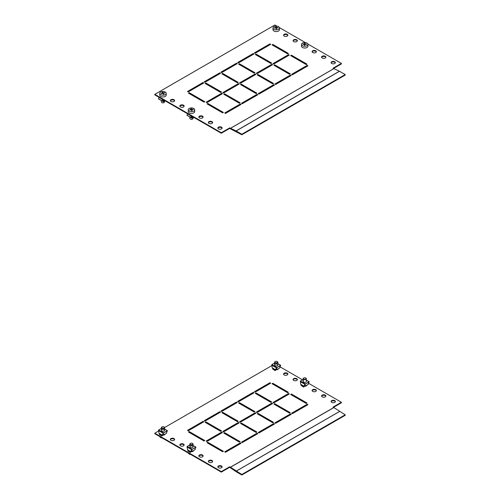 <?xml version="1.0" encoding="UTF-8"?>
<svg xmlns="http://www.w3.org/2000/svg" width="500" height="500" viewBox="0 0 500 500"><rect width="100%" height="100%" fill="white"/><g stroke="black" fill="none" stroke-linecap="round" stroke-linejoin="round"><path stroke-width="0.75" d="M183.494 105.194A2.15 1.244 0 0 0 181.15 104.925A2.15 1.244 0 0 0 179.825 106.069A2.15 1.244 0 0 0 180.456 106.95A2.15 1.244 0 0 0 182.8 107.219A2.15 1.244 0 0 0 184.125 106.069A2.15 1.244 0 0 0 183.494 105.194M184.075 106.337A2.15 1.244 0 0 0 183.494 105.719A2.15 1.244 0 0 0 181.369 105.406A2.15 1.244 0 0 0 179.875 106.337M173.994 99.706A2.15 1.244 0 0 0 171.65 99.438A2.15 1.244 0 0 0 170.325 100.588A2.15 1.244 0 0 0 170.956 101.463A2.15 1.244 0 0 0 173.294 101.731A2.15 1.244 0 0 0 174.625 100.588A2.15 1.244 0 0 0 173.994 99.706M174.575 100.85A2.15 1.244 0 0 0 173.994 100.237A2.15 1.244 0 0 0 171.869 99.925A2.15 1.244 0 0 0 170.375 100.85M315.744 50.781A2.15 1.244 0 0 0 313.4 50.512A2.15 1.244 0 0 0 312.075 51.656A2.15 1.244 0 0 0 312.706 52.538A2.15 1.244 0 0 0 315.05 52.806A2.15 1.244 0 0 0 316.375 51.656A2.15 1.244 0 0 0 315.744 50.781M316.325 51.919A2.15 1.244 0 0 0 315.744 51.306A2.15 1.244 0 0 0 313.619 50.994A2.15 1.244 0 0 0 312.125 51.919M287.244 34.325A2.15 1.244 0 0 0 284.9 34.056A2.15 1.244 0 0 0 283.575 35.2A2.15 1.244 0 0 0 284.2 36.081A2.15 1.244 0 0 0 286.544 36.35A2.15 1.244 0 0 0 287.875 35.2A2.15 1.244 0 0 0 287.244 34.325M287.825 35.469A2.15 1.244 0 0 0 287.244 34.85A2.15 1.244 0 0 0 285.119 34.538A2.15 1.244 0 0 0 283.625 35.469M296.744 39.812A2.15 1.244 0 0 0 294.4 39.544A2.15 1.244 0 0 0 293.075 40.688A2.15 1.244 0 0 0 293.706 41.562A2.15 1.244 0 0 0 296.044 41.837A2.15 1.244 0 0 0 297.375 40.688A2.15 1.244 0 0 0 296.744 39.812M297.325 40.95A2.15 1.244 0 0 0 296.744 40.338A2.15 1.244 0 0 0 294.619 40.025A2.15 1.244 0 0 0 293.125 40.95M221.5 127.137A2.15 1.244 0 0 0 219.156 126.869A2.15 1.244 0 0 0 217.825 128.012A2.15 1.244 0 0 0 218.456 128.887A2.15 1.244 0 0 0 220.8 129.162A2.15 1.244 0 0 0 222.125 128.012A2.15 1.244 0 0 0 221.5 127.137M222.081 128.275A2.15 1.244 0 0 0 221.5 127.662A2.15 1.244 0 0 0 219.369 127.35A2.15 1.244 0 0 0 217.875 128.275M325.244 56.269A2.15 1.244 0 0 0 322.906 55.994A2.15 1.244 0 0 0 321.575 57.144A2.15 1.244 0 0 0 322.206 58.019A2.15 1.244 0 0 0 324.55 58.288A2.15 1.244 0 0 0 325.875 57.144A2.15 1.244 0 0 0 325.244 56.269M325.825 57.406A2.15 1.244 0 0 0 325.244 56.794A2.15 1.244 0 0 0 323.119 56.481A2.15 1.244 0 0 0 321.625 57.406M211.994 121.65A2.15 1.244 0 0 0 209.656 121.381A2.15 1.244 0 0 0 208.325 122.525A2.15 1.244 0 0 0 208.956 123.406A2.15 1.244 0 0 0 211.3 123.675A2.15 1.244 0 0 0 212.625 122.525A2.15 1.244 0 0 0 211.994 121.65M212.575 122.794A2.15 1.244 0 0 0 211.994 122.175A2.15 1.244 0 0 0 209.869 121.862A2.15 1.244 0 0 0 208.375 122.794M202.494 116.163A2.15 1.244 0 0 0 200.156 115.894A2.15 1.244 0 0 0 198.825 117.044A2.15 1.244 0 0 0 199.456 117.919A2.15 1.244 0 0 0 201.8 118.188A2.15 1.244 0 0 0 203.125 117.044A2.15 1.244 0 0 0 202.494 116.163M203.075 117.306A2.15 1.244 0 0 0 202.494 116.694A2.15 1.244 0 0 0 200.369 116.375A2.15 1.244 0 0 0 198.875 117.306M334.75 61.75A2.15 1.244 0 0 0 332.406 61.481A2.15 1.244 0 0 0 331.075 62.631A2.15 1.244 0 0 0 331.706 63.506A2.15 1.244 0 0 0 334.05 63.775A2.15 1.244 0 0 0 335.375 62.631A2.15 1.244 0 0 0 334.75 61.75M335.325 62.894A2.15 1.244 0 0 0 334.75 62.275A2.15 1.244 0 0 0 332.619 61.962A2.15 1.244 0 0 0 331.125 62.894M238.406 83.581L222.825 92.581L223.588 93.019L239.169 84.019L238.406 83.581L238.406 84.106L223.281 92.844M255.131 73.931L239.55 82.925L240.306 83.362L255.888 74.369L255.131 73.931L255.131 74.456L240.006 83.188M207.819 103.438L207.056 103.875L222.638 112.875L223.4 112.438L207.819 103.438L207.512 104.144M222.944 112.7L207.819 103.963M224.537 93.787L223.775 94.225L239.356 103.219L240.119 102.781L224.537 93.787L224.231 94.488M239.662 103.044L224.537 94.312M241.256 84.131L240.5 84.569L256.081 93.562L256.837 93.125L241.256 84.131L240.956 84.831M256.388 93.387L241.256 84.656M257.981 74.475L257.219 74.919L272.8 83.912L273.562 83.475L257.981 74.475L257.675 75.181M273.106 83.737L257.981 75.006M274.7 64.825L273.944 65.263L289.525 74.256L290.281 73.819L274.7 64.825L274.4 65.525M289.825 74.081L274.7 65.35M291.425 55.169L290.663 55.606L306.244 64.606L307.006 64.162L291.425 55.169L291.119 55.869M306.55 64.425L291.425 55.694M189.194 92.688L188.438 93.125L204.019 102.125L204.775 101.681L189.194 92.688L188.894 93.387M204.319 101.95L189.194 93.212M205.919 83.031L205.156 83.475L220.738 92.469L221.5 92.031L205.919 83.031L205.613 83.737M221.044 92.294L205.919 83.562M222.638 73.381L221.875 73.819L237.456 82.812L238.219 82.375L222.638 73.381L222.331 74.081M237.763 82.638L222.638 73.906M239.356 63.725L238.6 64.162L254.181 73.162L254.938 72.719L239.356 63.725L239.056 64.425M254.481 72.987L239.356 64.25M241.831 134.238L236.15 130.956L339.519 71.275L345.2 74.556L345.2 75.081L241.831 134.762L241.831 134.238L345.2 74.556M229.669 128.431L221.306 133.256L221.306 132.731L229.669 127.9L229.669 128.431L230.419 128.863A1.181 0.681 -120 0 0 230.506 128.906L241.831 134.762M229.669 127.9L236.062 130.912A1.181 0.681 60 0 1 236.15 130.956M339.519 71.275A1.181 0.681 -120 0 0 339.431 71.231L333.038 68.225L341.4 63.394L307.887 44.05M221.306 132.731L154.8 94.331L274.894 25L276.863 26.137M221.306 133.256L154.8 94.862L154.8 94.331M273.75 84.681L258.169 93.675L258.931 94.113L274.513 85.119L273.75 84.681L273.75 85.206L258.625 93.938M219.788 72.831L204.206 81.825L204.969 82.269L220.55 73.269L219.788 72.831L219.788 73.356L204.662 82.088M257.031 94.331L241.45 103.331L242.206 103.769L257.794 94.775L257.031 94.331L257.031 94.862L241.906 103.594M203.069 82.487L187.488 91.481L188.244 91.919L203.825 82.925L203.069 82.487L203.069 83.012L187.944 91.744M307.194 65.369L291.613 74.369L292.375 74.806L307.956 65.812L307.194 65.369L307.194 65.9L292.069 74.631M253.231 53.525L237.65 62.519L238.406 62.956L253.988 53.963L253.231 53.525L253.231 54.05L238.106 62.781M290.475 75.025L274.894 84.019L275.65 84.462L291.231 75.462L290.475 75.025L290.475 75.55L275.35 84.288M236.506 63.175L220.925 72.175L221.688 72.613L237.269 63.619L236.506 63.175L236.506 63.706L221.381 72.438M221.688 93.238L206.106 102.231L206.869 102.669L222.45 93.675L221.688 93.238L221.688 93.763L206.562 102.494M240.306 103.987L224.725 112.981L225.487 113.425L241.069 104.425L240.306 103.987L240.306 104.513L225.181 113.244M288.575 54.619L272.994 63.619L273.75 64.056L289.331 55.056L288.575 54.619L288.575 55.15L273.45 63.881M271.85 64.275L256.269 73.269L257.031 73.706L272.613 64.713L271.85 64.275L271.85 64.8L256.725 73.531M256.081 54.069L255.319 54.513L270.9 63.506L271.663 63.069L256.081 54.069L255.775 54.775M269.95 43.869L254.369 52.862L255.131 53.306L270.712 44.306L269.95 43.869L269.95 44.394L254.825 53.131M272.8 44.419L272.044 44.856L287.625 53.85L288.381 53.412L272.8 44.419L272.5 45.119M305.363 42.594L279.381 27.594M271.206 63.331L256.081 54.6M287.925 53.675L272.8 44.944M341.4 63.394L341.4 63.925L333.494 68.487M193.663 117.294L192.131 118.181L191.719 117.994L190.613 115.656L190.75 114.975M191.494 117.1L191.494 116.044M191.869 116.263L191.869 117.638L193.062 116.95M192.131 118.181L186.962 115.25L187.906 113.338M190.8 115.644L191.856 117.875L193.438 117.169M165.156 100.838L163.625 101.725L163.212 101.538L162.106 99.2L162.25 98.519M162.987 100.65L162.987 99.588M163.369 99.806L163.369 101.181L164.556 100.494M163.625 101.725L158.463 98.794L159.406 96.881M162.3 99.188L163.356 101.419L164.938 100.712M301.506 46.069A3.225 1.863 -0 0 0 301.5 46.175A3.225 1.863 -0 0 0 304.637 48.031A3.225 1.863 -0 0 0 307.944 46.275A3.225 1.863 -0 0 0 307.95 46.175A3.225 1.863 -0 0 0 307.944 46.069M304.9 42.556A3.225 1.863 -0 0 0 301.506 44.319A3.225 1.863 -0 0 0 301.5 44.419A3.225 1.863 -0 0 0 304.55 46.275A3.225 1.863 -0 0 0 307.944 44.519A3.225 1.863 -0 0 0 307.95 44.419A3.225 1.863 -0 0 0 304.9 42.556M304.825 43.188A16.181 13.194 5.4 0 1 305.094 43.194A16.281 0.725 91.8 0 0 305.006 44.013A16.281 13.275 5.4 0 1 306.562 44.144A16.181 0.719 91.8 0 0 306.537 44.45A16.281 13.275 -174.6 0 0 304.981 44.319A16.281 0.725 91.8 0 0 304.894 45.3A16.181 13.194 -174.6 0 0 304.625 45.294A16.181 13.194 -174.6 0 0 304.356 45.287A16.281 0.725 -88.2 0 1 304.444 44.306A16.281 13.275 -174.6 0 0 302.887 44.337A16.181 0.719 -88.2 0 1 302.913 44.025A16.281 13.275 5.4 0 1 304.469 43.994A16.281 0.725 -88.2 0 1 304.556 43.181A16.181 13.194 5.4 0 1 304.825 43.188M302.913 44.025L302.913 44.337M304.469 43.994L304.469 45.287L304.556 44.494L304.962 44.513M304.556 43.181L304.556 44.494M305.006 44.013L305.006 44.325M304.444 44.306L304.444 45.287M273.012 29.525A3.225 1.863 -0 0 0 273 29.719A3.225 1.863 -0 0 0 273.012 29.913A3.225 1.863 -0 0 0 276.394 31.575A3.225 1.863 -0 0 0 279.45 29.719L279.45 27.963A3.225 1.863 -0 0 0 279.431 27.769A3.225 1.863 -0 0 0 275.887 26.113A3.225 1.863 -0 0 0 273 27.963A3.225 1.863 -0 0 0 273.012 28.156A3.225 1.863 -0 0 0 276.562 29.812A3.225 1.863 -0 0 0 279.45 27.963M276.031 26.731A16.181 13.137 -10.3 0 1 276.3 26.719A16.281 1.388 86.5 0 1 276.462 27.531A16.281 13.219 -10.3 0 1 278.012 27.519A16.181 1.381 86.5 0 1 278.069 27.831A16.281 13.219 169.7 0 0 276.519 27.837A16.281 1.388 86.5 0 1 276.681 28.819A16.181 13.137 169.7 0 0 276.413 28.831A16.181 13.137 169.7 0 0 276.144 28.85A16.281 1.388 -93.5 0 0 275.981 27.875A16.281 13.219 169.7 0 0 274.431 28.05A16.181 1.381 -93.5 0 0 274.375 27.738A16.281 13.219 -10.3 0 1 275.925 27.562A16.281 1.388 -93.5 0 0 275.763 26.75A16.181 13.137 -10.3 0 1 276.031 26.731M275.925 27.562L275.925 27.875M276.012 28.056L276.444 28.831M276.3 26.719L276.3 28.038M276.462 27.531L276.462 28.831M276.519 27.837L276.519 28.825M189.862 117.013L189.862 118.356A1.613 0.931 -0 0 0 189.906 118.575A1.613 0.931 -0 0 0 190.338 119.019A1.613 0.931 -0 0 0 192.613 119.019A1.613 0.931 -0 0 0 193.088 118.356L193.088 117.625M188.25 109.8L188.25 111.556A3.225 1.863 -0 0 0 188.337 111.988A3.225 1.863 -0 0 0 191.85 113.406A3.225 1.863 -0 0 0 194.7 111.556L194.7 109.8A3.225 1.863 -0 0 0 194.613 109.375A3.225 1.863 -0 0 0 190.731 107.987A3.225 1.863 -0 0 0 188.25 109.8A3.225 1.863 -0 0 0 188.337 110.231A3.225 1.863 -0 0 0 192.219 111.613A3.225 1.863 -0 0 0 194.7 109.8M191.056 108.594A16.181 12.856 -22.3 0 1 191.312 108.562A16.281 3.062 82.2 0 1 191.675 109.356A16.281 12.938 -22.3 0 1 193.194 109.231A16.181 3.044 82.2 0 1 193.312 109.531A16.281 12.938 157.7 0 0 191.8 109.656A16.281 3.062 82.2 0 1 192.156 110.612A16.181 12.856 157.7 0 0 191.894 110.65A16.181 12.856 157.7 0 0 191.637 110.688A16.281 3.062 -97.8 0 0 191.275 109.731A16.281 12.938 157.7 0 0 189.756 110.019A16.181 3.044 -97.8 0 0 189.638 109.719A16.281 12.938 -22.3 0 1 191.15 109.425A16.281 3.062 -97.8 0 0 190.794 108.631A16.181 12.856 -22.3 0 1 191.056 108.594M192.512 119.075A1.344 0.775 180 0 1 192.425 119.125A1.344 0.775 180 0 1 190.525 119.125A1.344 0.775 180 0 1 190.438 119.075M191.15 109.425L191.15 109.75M191.312 108.562L191.312 109.831M191.675 109.356L191.675 110.681M191.8 109.656L191.8 110.662M161.363 100.556L161.363 101.906A1.613 0.931 -0 0 0 161.444 102.2A1.613 0.931 -0 0 0 161.831 102.562A1.613 0.931 -0 0 0 164.112 102.562A1.613 0.931 -0 0 0 164.587 101.906L164.587 101.169M159.75 93.344L159.75 95.1A3.225 1.863 -0 0 0 159.919 95.7A3.225 1.863 -0 0 0 163.494 96.938A3.225 1.863 -0 0 0 166.2 95.1L166.2 93.344A3.225 1.863 -0 0 0 166.025 92.75A3.225 1.863 -0 0 0 161.938 91.581A3.225 1.863 -0 0 0 159.75 93.344A3.225 1.863 -0 0 0 159.919 93.944A3.225 1.863 -0 0 0 164.006 95.113A3.225 1.863 -0 0 0 166.2 93.344M162.387 92.169A16.181 12.519 -30.3 0 1 162.644 92.119A16.281 4.256 79 0 1 163.144 92.888A16.281 12.594 -30.3 0 1 164.619 92.681A16.181 4.231 79 0 1 164.788 92.975A16.281 12.594 149.7 0 0 163.312 93.181A16.281 4.256 79 0 1 163.812 94.119A16.181 12.519 149.7 0 0 163.556 94.169A16.181 12.519 149.7 0 0 163.3 94.219A16.281 4.256 -101 0 0 162.806 93.281A16.281 12.594 149.7 0 0 161.325 93.656A16.181 4.231 -101 0 0 161.156 93.356A16.281 12.594 -30.3 0 1 162.631 92.987A16.281 4.256 -101 0 0 162.131 92.219A16.181 12.519 -30.3 0 1 162.387 92.169M164.006 102.619A1.344 0.775 180 0 1 163.925 102.669A1.344 0.775 180 0 1 162.025 102.669A1.344 0.775 180 0 1 161.938 102.619M162.631 92.987L162.631 93.319M162.644 92.119L162.644 93.319M163.144 92.888L163.144 93.9M164.619 92.681L164.619 92.994M163.312 93.181L163.312 94.213M293.125 379.812A2.15 1.244 180 0 1 294.619 378.888A2.15 1.244 180 0 1 296.744 379.2A2.15 1.244 180 0 1 297.325 379.812M293.706 380.425A2.15 1.244 180 0 1 293.075 379.55A2.15 1.244 180 0 1 294.4 378.4A2.15 1.244 180 0 1 296.744 378.669A2.15 1.244 180 0 1 297.375 379.55A2.15 1.244 180 0 1 296.044 380.694A2.15 1.244 180 0 1 293.706 380.425M283.625 374.325A2.15 1.244 180 0 1 285.119 373.4A2.15 1.244 180 0 1 287.244 373.713A2.15 1.244 180 0 1 287.825 374.325M284.2 374.944A2.15 1.244 180 0 1 283.575 374.062A2.15 1.244 180 0 1 284.9 372.919A2.15 1.244 180 0 1 287.244 373.188A2.15 1.244 180 0 1 287.875 374.062A2.15 1.244 180 0 1 286.544 375.213A2.15 1.244 180 0 1 284.2 374.944M198.875 456.169A2.15 1.244 180 0 1 200.369 455.238A2.15 1.244 180 0 1 202.494 455.55A2.15 1.244 180 0 1 203.075 456.169M199.456 456.781A2.15 1.244 180 0 1 198.825 455.906A2.15 1.244 180 0 1 200.156 454.756A2.15 1.244 180 0 1 202.494 455.025A2.15 1.244 180 0 1 203.125 455.906A2.15 1.244 180 0 1 201.8 457.05A2.15 1.244 180 0 1 199.456 456.781M170.375 439.712A2.15 1.244 180 0 1 171.869 438.781A2.15 1.244 180 0 1 173.994 439.094A2.15 1.244 180 0 1 174.575 439.712M170.956 440.325A2.15 1.244 180 0 1 170.325 439.45A2.15 1.244 180 0 1 171.65 438.3A2.15 1.244 180 0 1 173.994 438.569A2.15 1.244 180 0 1 174.625 439.45A2.15 1.244 180 0 1 173.294 440.594A2.15 1.244 180 0 1 170.956 440.325M179.875 445.194A2.15 1.244 180 0 1 181.369 444.269A2.15 1.244 180 0 1 183.494 444.581A2.15 1.244 180 0 1 184.075 445.194M180.456 445.812A2.15 1.244 180 0 1 179.825 444.931A2.15 1.244 180 0 1 181.15 443.787A2.15 1.244 180 0 1 183.494 444.056A2.15 1.244 180 0 1 184.125 444.931A2.15 1.244 180 0 1 182.8 446.081A2.15 1.244 180 0 1 180.456 445.812M331.125 401.756A2.15 1.244 180 0 1 332.619 400.825A2.15 1.244 180 0 1 334.75 401.138A2.15 1.244 180 0 1 335.325 401.756M331.706 402.369A2.15 1.244 180 0 1 331.075 401.488A2.15 1.244 180 0 1 332.406 400.344A2.15 1.244 180 0 1 334.75 400.613A2.15 1.244 180 0 1 335.375 401.488A2.15 1.244 180 0 1 334.05 402.638A2.15 1.244 180 0 1 331.706 402.369M208.375 461.65A2.15 1.244 180 0 1 209.869 460.725A2.15 1.244 180 0 1 211.994 461.037A2.15 1.244 180 0 1 212.575 461.65M208.956 462.269A2.15 1.244 180 0 1 208.325 461.388A2.15 1.244 180 0 1 209.656 460.244A2.15 1.244 180 0 1 211.994 460.513A2.15 1.244 180 0 1 212.625 461.388A2.15 1.244 180 0 1 211.3 462.537A2.15 1.244 180 0 1 208.956 462.269M321.625 396.269A2.15 1.244 180 0 1 323.119 395.337A2.15 1.244 180 0 1 325.244 395.656A2.15 1.244 180 0 1 325.825 396.269M322.206 396.881A2.15 1.244 180 0 1 321.575 396.006A2.15 1.244 180 0 1 322.906 394.856A2.15 1.244 180 0 1 325.244 395.125A2.15 1.244 180 0 1 325.875 396.006A2.15 1.244 180 0 1 324.55 397.15A2.15 1.244 180 0 1 322.206 396.881M312.125 390.781A2.15 1.244 180 0 1 313.619 389.856A2.15 1.244 180 0 1 315.744 390.169A2.15 1.244 180 0 1 316.325 390.781M312.706 391.4A2.15 1.244 180 0 1 312.075 390.519A2.15 1.244 180 0 1 313.4 389.375A2.15 1.244 180 0 1 315.744 389.644A2.15 1.244 180 0 1 316.375 390.519A2.15 1.244 180 0 1 315.05 391.669A2.15 1.244 180 0 1 312.706 391.4M217.875 467.137A2.15 1.244 180 0 1 219.369 466.213A2.15 1.244 180 0 1 221.5 466.525A2.15 1.244 180 0 1 222.081 467.137M218.456 467.75A2.15 1.244 180 0 1 217.825 466.875A2.15 1.244 180 0 1 219.156 465.725A2.15 1.244 180 0 1 221.5 465.994A2.15 1.244 180 0 1 222.125 466.875A2.15 1.244 180 0 1 220.8 468.019A2.15 1.244 180 0 1 218.456 467.75M256.725 412.394L272.156 403.837M271.85 403.137L272.613 403.575L257.031 412.569L256.269 412.131L271.85 403.137L271.85 403.663M240.006 422.05L255.438 413.494M255.131 412.788L255.888 413.231L240.306 422.225L239.55 421.788L255.131 412.788L255.131 413.319M291.119 394.731L306.55 403.288M291.425 394.031L307.006 403.025L306.244 403.462L290.663 394.469L291.425 394.031L291.425 394.556M274.4 404.387L289.825 412.944M274.7 403.681L290.281 412.681L289.525 413.119L273.944 404.125L274.7 403.681L274.7 404.212M257.675 414.038L273.106 422.6M257.981 413.338L273.562 422.331L272.8 422.775L257.219 413.775L257.981 413.338L257.981 413.862M240.956 423.694L256.388 432.25M241.256 422.994L256.837 431.987L256.081 432.425L240.5 423.431L241.256 422.994L241.256 423.519M224.231 433.35L239.662 441.906M224.537 432.644L240.119 441.644L239.356 442.081L223.775 433.088L224.537 432.644L224.537 433.175M207.512 443L222.944 451.556M207.819 442.3L223.4 451.294L222.638 451.737L207.056 442.738L207.819 442.3L207.819 442.825M272.5 383.981L287.925 392.537M272.8 383.281L288.381 392.275L287.625 392.713L272.044 383.719L272.8 383.281L272.8 383.806M255.775 393.638L271.206 402.194M256.081 392.931L271.663 401.931L270.9 402.369L255.319 393.369L256.081 392.931L256.081 393.462M239.056 403.288L254.481 411.844M239.356 402.587L254.938 411.581L254.181 412.019L238.6 403.025L239.356 402.587L239.356 403.113M222.331 412.944L237.763 421.5M222.638 412.244L238.219 421.238L237.456 421.675L221.875 412.681L222.638 412.244L222.638 412.769M333.494 407.35L341.4 402.788L341.4 402.256L333.038 407.088L333.787 407.519A1.181 0.681 60 0 1 333.875 407.575L345.2 414.794L345.2 415.319L241.831 475L236.15 471.719A1.181 0.681 60 0 1 236.062 471.662L229.669 467.294L221.306 472.119L154.8 433.719L154.8 433.194L158.556 431.031M345.2 414.794L241.831 474.475L230.506 467.25A1.181 0.681 -120 0 0 230.419 467.194L229.669 466.763L229.669 467.294M241.831 474.475L241.831 475M341.4 402.256L308.706 383.381M302.538 379.825L280.2 366.925M258.625 432.8L274.056 424.244M238.106 401.644L253.531 393.088M275.35 423.144L290.775 414.588M254.825 391.987L270.256 383.431M225.181 452.106L240.613 443.55M204.662 420.95L220.094 412.394M241.906 442.456L257.337 433.894M221.381 411.3L236.812 402.738M273.45 402.738L288.875 394.181M292.069 413.494L307.5 404.938M206.562 441.356L221.994 432.8M223.281 431.7L238.713 423.144M205.613 422.6L221.044 431.156M187.944 430.606L203.369 422.05M188.894 432.25L204.319 440.806M271.806 365.644L164.569 427.556M258.931 432.975L258.169 432.537L273.75 423.537L274.513 423.981L258.931 432.975M238.406 401.819L237.65 401.381L253.231 392.388L253.988 392.825L238.406 401.819M275.65 423.319L274.894 422.881L290.475 413.888L291.231 414.325L275.65 423.319M255.131 392.163L254.369 391.725L269.95 382.731L270.712 383.169L255.131 392.163M225.487 452.281L224.725 451.844L240.306 442.85L241.069 443.288L225.487 452.281M204.969 421.125L204.206 420.688L219.788 411.694L220.55 412.131L204.969 421.125M242.206 442.631L241.45 442.188L257.031 433.194L257.794 433.631L242.206 442.631M221.688 411.475L220.925 411.031L236.506 402.038L237.269 402.475L221.688 411.475M273.75 402.919L272.994 402.475L288.575 393.481L289.331 393.919L273.75 402.919M292.375 413.669L291.613 413.231L307.194 404.231L307.956 404.669L292.375 413.669M206.869 441.531L206.106 441.094L221.688 432.1L222.45 432.537L206.869 441.531M223.588 431.875L222.825 431.438L238.406 422.444L239.169 422.881L223.588 431.875M220.738 431.331L205.156 422.331L205.919 421.894L221.5 430.894L220.738 431.331M188.244 430.781L187.488 430.344L203.069 421.344L203.825 421.788L188.244 430.781M204.019 440.981L188.438 431.987L189.194 431.55L204.775 440.544L204.019 440.981M278.369 368.65A2.15 1.244 180 0 1 275.919 369.806M306.869 385.1A2.15 1.244 180 0 1 304.419 386.262M193.619 450.487A2.15 1.244 180 0 1 191.169 451.644M165.119 434.031A2.15 1.244 180 0 1 162.669 435.194M229.669 466.763L221.306 471.594L154.8 433.194M221.306 471.594L221.306 472.119M189.194 431.55L189.194 432.075M203.069 421.344L203.069 421.875M205.919 421.894L205.919 422.419M238.406 422.444L238.406 422.969M221.688 432.1L221.688 432.625M307.194 404.231L307.194 404.756M288.575 393.481L288.575 394.006M236.506 402.038L236.506 402.562M257.031 433.194L257.031 433.719M219.788 411.694L219.788 412.219M240.306 442.85L240.306 443.375M269.95 382.731L269.95 383.256M290.475 413.888L290.475 414.412M253.231 392.388L253.231 392.912M273.75 423.537L273.75 424.069M190.338 446.163A1.613 0.931 180 0 1 192.094 445.962A1.613 0.931 180 0 1 193.088 446.819A1.613 0.931 180 0 1 192.613 447.475A1.613 0.931 180 0 1 190.856 447.681A1.613 0.931 180 0 1 189.862 446.819L189.862 444.144A1.613 0.931 180 0 1 190.338 443.488A1.613 0.931 180 0 1 190.438 443.431M195.162 448.65L195.731 447.331L192.062 449.45L190.756 451.425L191.15 451.681L190.613 451.5L192.131 449.319L195.8 447.2L195.044 449.169M190.912 451.163L191.494 451.5L191.494 450.238M191.869 449.631L191.869 451.5L195.162 449.6L195.162 447.663M191.869 451.5L191.494 451.5M189.862 444.875L187.15 446.444L187.45 449.675L187.906 450M193.088 445.631L195.987 447.25M190.9 451.188L191.287 451.413M190.75 451.644L187.45 449.675M195.031 449.675L194.344 450.069M190.769 451.631L190.85 452.031L188.375 450.606L187.919 451.044L190.394 452.469L190.85 452.031M191.15 451.681L190.394 452.469M187.919 450.869L190.394 452.294M192.781 443.744A1.344 0.775 -0 0 0 192.425 443.375A1.344 0.775 -0 0 0 190.525 443.375A1.344 0.775 -0 0 0 190.169 444.1A1.344 0.775 -0 0 0 191.788 444.681A1.344 0.775 -0 0 0 192.781 443.744M192.512 443.431A1.613 0.931 180 0 1 192.613 443.488A1.613 0.931 180 0 1 193.044 443.931A1.613 0.931 180 0 1 193.088 444.144A1.613 0.931 180 0 1 191.663 445.069A1.613 0.931 180 0 1 189.906 444.356A1.613 0.931 180 0 1 189.862 444.144M190.837 454.525A3.225 1.863 180 0 1 188.337 453.131A3.225 1.863 180 0 1 188.312 453.069M193.069 450.806A1.613 0.931 180 0 1 193.088 450.944A1.613 0.931 180 0 1 192.95 451.319M161.831 429.706A1.613 0.931 180 0 1 163.588 429.506A1.613 0.931 180 0 1 164.587 430.363A1.613 0.931 180 0 1 164.112 431.025A1.613 0.931 180 0 1 162.356 431.225A1.613 0.931 180 0 1 161.363 430.363L161.363 427.688A1.613 0.931 180 0 1 161.831 427.031A1.613 0.931 180 0 1 161.938 426.975M166.656 432.194L167.231 430.881L163.562 433L162.25 434.969L162.65 435.225L162.106 435.044L163.625 432.863L167.294 430.744L166.544 432.713M162.781 434.956L162.4 434.731L162.987 435.044L162.987 433.781M163.369 433.175L163.369 435.044L166.656 433.144L166.656 431.206M163.369 435.044L162.987 435.044M161.363 428.419L158.65 429.988L158.944 433.219L159.406 433.55M164.587 429.175L167.481 430.794M162.25 435.188L158.944 433.219M166.525 433.219L165.844 433.612M162.269 435.181L162.344 435.575L159.875 434.15L159.419 434.588L161.887 436.012L162.344 435.575M162.65 435.225L161.887 436.012M159.419 434.412L161.887 435.838M164.244 427.219A1.344 0.775 -0 0 0 163.925 426.919A1.344 0.775 -0 0 0 162.025 426.919A1.344 0.775 -0 0 0 161.7 427.719A1.344 0.775 -0 0 0 163.4 428.2A1.344 0.775 -0 0 0 164.244 427.219M164.006 426.975A1.613 0.931 180 0 1 164.112 427.031A1.613 0.931 180 0 1 164.5 427.388A1.613 0.931 180 0 1 164.587 427.688A1.613 0.931 180 0 1 163.231 428.606A1.613 0.931 180 0 1 161.444 427.987A1.613 0.931 180 0 1 161.363 427.688M162.331 438.069A3.225 1.863 180 0 1 159.919 436.838A3.225 1.863 180 0 1 159.812 436.613M164.587 434.338L164.587 434.487A1.613 0.931 180 0 1 164.45 434.869M305.763 378.044A1.613 0.931 180 0 1 305.863 378.1A1.613 0.931 180 0 1 306.337 378.756L306.337 381.438A1.613 0.931 180 0 1 305.863 382.094A1.613 0.931 180 0 1 304.106 382.294A1.613 0.931 180 0 1 303.113 381.438A1.613 0.931 180 0 1 303.587 380.775M303.113 379.494L300.4 381.056L300.7 384.288L301.156 384.619M304.006 386.044L304.4 386.294L303.831 386.163L305.381 383.931L309.05 381.812L308.294 383.781M308.412 383.263L308.369 383.619M305.119 384.244L305.119 386.112L308.412 384.212L308.412 382.281M305.119 386.112L304.744 386.112L304.744 384.856M304.163 385.781L304.744 386.112M306.337 380.25L309.237 381.869M304.15 385.806L304.538 386.025M308.6 383.369L308.981 381.95L305.312 384.069L304.019 386.019M301.169 385.481L303.644 387.088L304.1 386.644L301.625 385.219L301.169 385.481L303.644 386.912M308.275 384.294L307.606 384.694M304.019 386.25L304.1 386.644M304.4 386.294L303.644 387.088M306.069 378.581A1.344 0.775 -0 0 0 305.675 377.994A1.344 0.775 -0 0 0 303.775 377.994A1.344 0.775 -0 0 0 303.381 378.5A1.344 0.775 -0 0 0 304.65 379.312A1.344 0.775 -0 0 0 306.069 378.581M306.337 378.756A1.613 0.931 180 0 1 306.337 378.812A1.613 0.931 180 0 1 304.681 379.688A1.613 0.931 180 0 1 303.113 378.756A1.613 0.931 180 0 1 303.113 378.706A1.613 0.931 180 0 1 303.587 378.1A1.613 0.931 180 0 1 303.688 378.044M306.337 385.513A1.613 0.931 180 0 1 306.337 385.562A1.613 0.931 180 0 1 306.337 385.613A1.613 0.931 180 0 1 306.2 385.938M275.081 364.319A1.613 0.931 180 0 1 276.837 364.119A1.613 0.931 180 0 1 277.838 364.981A1.613 0.931 180 0 1 277.362 365.637A1.613 0.931 180 0 1 275.606 365.838A1.613 0.931 180 0 1 274.613 364.981L274.613 362.306A1.613 0.931 180 0 1 275.081 361.644A1.613 0.931 180 0 1 275.188 361.587M274.613 363.038L271.9 364.6L272.194 367.831L272.656 368.162M275.5 369.588L275.9 369.837L275.331 369.706L276.875 367.475L280.544 365.356L279.788 367.325M279.906 366.806L279.869 367.163M276.619 367.788L276.619 369.656L279.906 367.756L279.906 365.825M276.619 369.656L276.238 369.656L276.238 368.4M275.663 369.325L276.238 369.656M277.838 363.794L280.731 365.412M275.65 369.35L276.031 369.569M280.094 366.919L280.481 365.494L276.806 367.612L275.519 369.562M272.669 369.031L275.138 370.631L275.594 370.194L273.125 368.762L272.669 369.031L275.138 370.456M279.775 367.837L279.106 368.237M275.512 369.794L275.594 370.194M275.9 369.837L275.138 370.631M277.556 362A1.344 0.775 -0 0 0 277.175 361.538A1.344 0.775 -0 0 0 275.275 361.538A1.344 0.775 -0 0 0 274.887 362.163A1.344 0.775 -0 0 0 276.363 362.856A1.344 0.775 -0 0 0 277.556 362M277.256 361.587A1.613 0.931 180 0 1 277.362 361.644A1.613 0.931 180 0 1 277.825 362.206A1.613 0.931 180 0 1 277.838 362.306A1.613 0.931 180 0 1 276.306 363.231A1.613 0.931 180 0 1 274.619 362.4A1.613 0.931 180 0 1 274.613 362.306M277.825 369.006A1.613 0.931 180 0 1 277.838 369.106A1.613 0.931 180 0 1 277.694 369.481M230.419 128.338L333.787 68.656M236.062 130.912L339.431 71.231M230.456 128.356L333.825 68.675M190.613 115.656L187.45 113.831M162.106 99.2L158.944 97.375M333.787 407.519L230.419 467.194M333.875 407.575L230.506 467.25M339.475 411.488L236.106 471.169M339.519 411.512L236.15 471.194M187.15 446.444L192.131 449.319M186.962 446.969L191.719 449.712M158.65 429.988L163.625 432.863M158.463 430.513L163.212 433.256M300.7 384.288L303.856 386.112M300.4 381.056L305.381 383.931M300.212 381.587L304.969 384.331M272.194 367.831L275.356 369.656M271.9 364.6L276.875 367.475M271.712 365.131L276.462 367.875M186.975 115.35L191.875 118.175M158.475 98.894L163.375 101.719M307.95 46.175L307.95 44.419M301.5 46.175L301.5 44.419M273 29.719L273 27.963M195.975 447.156L193.088 445.487M190.575 451.688L187.65 450M193.088 444.144L193.088 446.819M167.469 430.7L164.587 429.031M162.075 435.231L159.15 433.544M164.587 427.688L164.587 430.363M306.337 380.1L309.225 381.769M300.9 384.619L303.825 386.306M303.113 378.756L303.113 381.438M277.838 363.65L280.719 365.312M272.4 368.162L275.325 369.85M277.838 362.306L277.838 364.981"/></g></svg>
